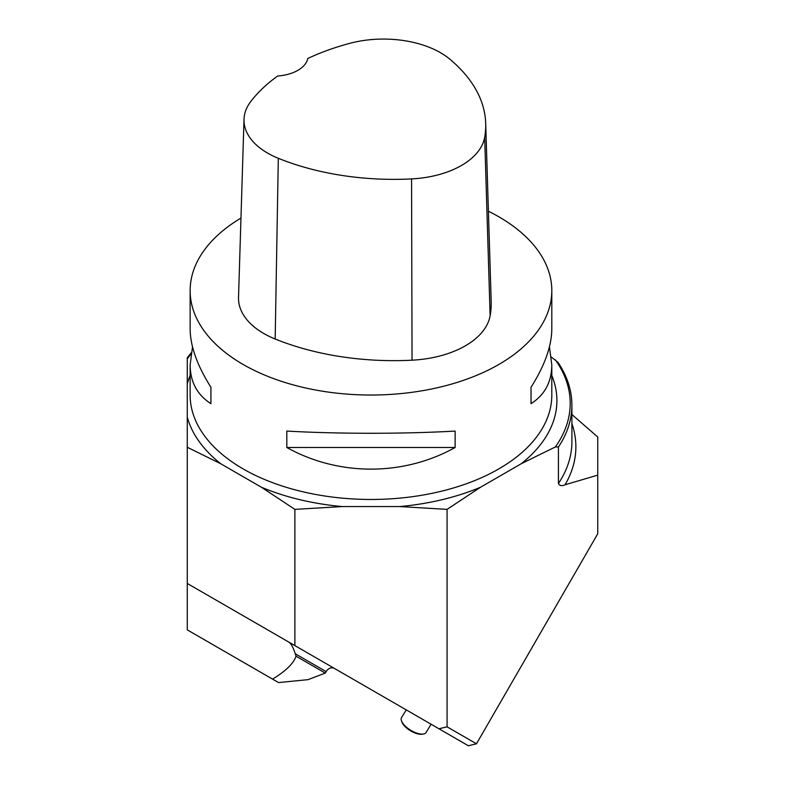 <?xml version="1.0" encoding="UTF-8"?>
<svg xmlns="http://www.w3.org/2000/svg" width="785" height="785" viewBox="0 0 785 785"><rect width="100%" height="100%" fill="white"/><g stroke="black" fill="none" stroke-linecap="round" stroke-linejoin="round"><path stroke-width="1.18" d="M187.272 447.254L187.272 583.461L294.885 645.594L294.885 509.377L261.405 487.23L220.752 463.758L187.272 447.254L187.272 358.225M296.043 656.211A68.894 39.77 120 0 0 295.248 653.758C293.158 647.193 290.931 643.258 288.546 641.934L334.469 668.447A6.888 5.623 -60 0 0 326.158 671.607L325.294 673.098L307.965 679.663L278.567 682.577L272.572 679.113C285.828 671.028 293.649 663.384 296.043 656.211L325.294 673.098M272.572 679.113L187.272 629.864L187.272 583.461L334.469 668.447M521.201 463.758L480.548 487.23L447.067 509.377L447.067 726.832L476.475 743.807L597.738 533.78L597.738 475.131L565.053 484.767C561.854 486.239 559.636 485.817 558.429 483.501L558.429 446.979L555.387 446.93L521.201 463.758A185.937 107.349 180 0 0 551.806 375.515M447.067 509.377L399.722 506.56L342.231 506.56L294.885 509.377M275.927 681.056L227.012 652.816M431.093 724.231L406.228 709.875L401.518 717.618A14.356 6.015 31.3 0 0 401.469 720.836A14.356 6.015 31.3 0 0 410.663 730.217A14.356 6.015 31.3 0 0 423.223 734.063A14.356 6.015 31.3 0 0 426.049 732.533L431.093 724.231M476.475 743.807L468.36 745.75L294.885 645.594M571.902 414.539L597.738 436.99L597.738 475.131M551.335 357.067L557.978 362.336C567.202 376.064 571.843 390.361 571.902 405.217A200.931 116.003 180 0 1 558.429 446.979M488.407 211.234A180.835 104.405 180 0 1 498.848 216.807A180.835 104.405 180 0 1 551.806 290.636A180.835 104.405 180 0 1 370.971 395.032A180.835 104.405 180 0 1 190.137 290.636A180.835 104.405 180 0 1 240.966 218.063M286.819 447.489L286.819 431.083C338.521 433.997 403.431 433.997 455.133 431.083L455.133 447.489C403.431 476.338 338.521 476.338 286.819 447.489L455.133 447.489M549.431 346.882L551.806 364.878C551.669 381.971 544.751 394.904 531.033 403.667L531.033 387.26C544.751 365.575 551.669 346.106 551.806 328.886L551.806 290.636M190.137 290.636L190.137 328.886C190.274 346.106 197.202 365.575 210.92 387.26L210.92 403.667C197.202 394.904 190.274 381.971 190.137 364.878L192.521 346.882M438.952 728.774L447.067 726.832M423.223 734.063L421.928 734.23A13.208 5.534 -148.7 0 1 410.369 730.698A13.208 5.534 -148.7 0 1 401.91 722.063L401.469 720.836M485.699 123.353L491.184 301.411A206.671 119.32 180 0 1 490.125 315.756A86.115 49.72 180 0 1 412.046 360.187A206.671 119.32 180 0 1 275.172 339.012A86.115 49.72 180 0 1 238.522 297.427L244.007 119.359A80.629 46.55 180 0 1 251.033 101.167A201.186 116.151 180 0 1 277.635 76.008A34.442 19.89 180 0 0 307.779 58.492A201.186 116.151 180 0 1 349.217 43.479A80.629 46.55 180 0 1 449.609 59.003A201.186 116.151 180 0 1 485.699 123.353A201.186 116.151 180 0 1 484.679 137.306A80.629 46.55 180 0 1 411.566 178.911A201.186 116.151 180 0 1 278.312 158.295A80.629 46.55 180 0 1 244.007 119.359M531.033 387.26L531.033 403.667M210.92 403.667L210.92 387.26M326.158 671.607L295.248 653.758M551.806 364.878L551.806 395.061A180.835 104.405 180 0 1 370.971 499.466A180.835 104.405 180 0 1 190.137 395.061L190.137 364.878M480.548 487.23A185.937 107.349 180 0 1 399.722 506.56M342.231 506.56A185.937 107.349 180 0 1 261.405 487.23M220.752 463.758A185.937 107.349 180 0 1 187.272 417.09M187.272 383.894A185.937 107.349 180 0 1 190.137 375.515M191.049 354.015A199.223 115.022 0 0 0 187.272 358.892M187.272 583.461L288.546 641.934M571.902 423.635A204.905 118.299 180 0 1 565.053 484.767M571.902 405.217L571.902 441.729A200.931 116.003 180 0 1 558.429 483.501M555.387 446.93A199.223 115.022 0 0 0 555.387 359.873M484.679 137.306L490.125 315.756M411.566 178.911L412.046 360.187M278.312 158.295L275.172 339.012M187.272 357.724L191.246 352.808"/></g></svg>
